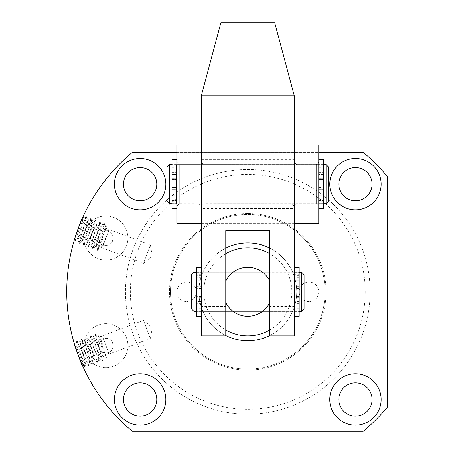 <?xml version="1.0" encoding="UTF-8"?>
<svg xmlns="http://www.w3.org/2000/svg" width="454" height="454" viewBox="0 0 454 454"><rect width="100%" height="100%" fill="white"/><g stroke="black" fill="none" stroke-linecap="round" stroke-linejoin="round"><path stroke-width="0.34" stroke-dasharray="2.27 1.7" d="M247.793 169.495A122.33 122.33 0 0 1 370.124 291.826A122.33 122.33 0 0 1 247.793 414.15A122.33 122.33 0 0 0 370.124 291.826A122.33 122.33 0 0 0 247.793 169.495A122.33 122.33 0 0 0 125.469 291.826A122.33 122.33 0 0 0 247.793 414.15A122.33 122.33 0 0 1 125.469 291.826A122.33 122.33 0 0 1 247.793 169.495M247.793 409.258A117.433 117.433 0 0 0 365.232 291.826A117.433 117.433 0 0 0 247.793 174.387A117.433 117.433 0 0 0 130.36 291.826A117.433 117.433 0 0 0 247.793 409.258M355.442 200.81A16.639 16.639 0 0 1 338.809 184.176A16.639 16.639 0 0 1 355.442 167.537A16.639 16.639 0 0 1 372.081 184.176A16.639 16.639 0 0 1 355.442 200.81M355.442 416.108A16.639 16.639 0 0 1 338.809 399.475A16.639 16.639 0 0 1 355.442 382.836A16.639 16.639 0 0 1 372.081 399.475A16.639 16.639 0 0 1 355.442 416.108M140.144 416.108A16.639 16.639 0 0 1 123.511 399.475A16.639 16.639 0 0 1 140.144 382.836A16.639 16.639 0 0 1 156.783 399.475A16.639 16.639 0 0 1 140.144 416.108M140.144 200.81A16.639 16.639 0 0 1 123.511 184.176A16.639 16.639 0 0 1 140.144 167.537A16.639 16.639 0 0 1 156.783 184.176A16.639 16.639 0 0 1 140.144 200.81M105.895 367.666A22.019 22.019 0 0 1 83.877 345.647A22.019 22.019 0 0 1 105.895 323.628A22.019 22.019 0 0 1 127.915 345.647A22.019 22.019 0 0 1 105.895 367.666A22.019 22.019 0 0 1 83.877 345.647A22.019 22.019 0 0 1 105.895 323.628A22.019 22.019 0 0 1 127.915 345.647A22.019 22.019 0 0 1 105.895 367.666M105.895 260.017A22.019 22.019 0 0 1 83.877 237.998A22.019 22.019 0 0 1 105.895 215.979A22.019 22.019 0 0 1 127.915 237.998A22.019 22.019 0 0 1 105.895 260.017A22.019 22.019 0 0 1 83.877 237.998A22.019 22.019 0 0 1 105.895 215.979A22.019 22.019 0 0 1 127.915 237.998A22.019 22.019 0 0 1 105.895 260.017M308.958 301.609A9.784 9.784 0 0 1 299.175 291.826A9.784 9.784 0 0 1 308.958 282.036A9.784 9.784 0 0 0 299.175 291.826A9.784 9.784 0 0 0 308.958 301.609A9.784 9.784 0 0 0 318.748 291.826A9.784 9.784 0 0 0 308.958 282.036A9.784 9.784 0 0 1 318.748 291.826A9.784 9.784 0 0 1 308.958 301.609M186.628 282.036A9.784 9.784 0 0 0 176.844 291.826A9.784 9.784 0 0 0 186.628 301.609A9.784 9.784 0 0 1 176.844 291.826A9.784 9.784 0 0 1 186.628 282.036A9.784 9.784 0 0 1 196.417 291.826A9.784 9.784 0 0 1 186.628 301.609A9.784 9.784 0 0 0 196.417 291.826A9.784 9.784 0 0 0 186.628 282.036M98.91 347.486L101.128 346.657L95.215 334.11L98.779 337.089C99.358 337.481 100.884 340.398 103.347 345.829L98.91 347.486C96.447 342.066 94.92 339.149 94.336 338.752C93.359 338.474 99.874 358.217 98.898 357.939L98.756 357.996C99.732 358.28 93.218 338.531 94.194 338.803C94.744 337.952 102.786 357.122 103.342 356.282L102.604 352.208L105.895 352.985A7.338 7.338 0 0 1 98.552 345.647A7.338 7.338 0 0 1 105.895 338.309C115.322 338.054 115.452 353.467 105.895 352.985A7.338 7.338 0 0 0 113.233 345.647A7.338 7.338 0 0 0 105.895 338.309L99.67 341.754L98.779 337.089L143.538 320.354L150.387 338.69L152.255 327.544L143.538 320.354L150.387 338.69L103.41 356.157L102.462 360.924L90.63 335.824L98.024 362.581L86.044 337.538L93.439 364.295L81.465 339.251L88.853 366.009L76.879 340.965L84.274 367.723L78.213 355.227L80.432 354.398C82.895 359.818 84.421 362.729 85.006 363.138L84.274 367.723M102.462 360.924L98.898 357.939C98.348 358.796 90.312 339.62 89.756 340.466C88.78 340.182 95.289 359.926 94.319 359.653L94.171 359.71C94.353 359.029 93.592 355.828 91.89 350.113C90.193 344.41 89.432 341.209 89.608 340.517C90.164 339.66 98.2 358.836 98.756 357.996L98.024 362.581M95.215 334.11L94.267 338.877L90.63 335.824M97.882 362.632L94.319 359.653C93.768 360.51 85.727 341.334 85.17 342.18C84.989 342.855 85.749 346.056 87.452 351.771C89.149 357.485 89.909 360.68 89.733 361.367L89.591 361.424C90.567 361.702 84.052 341.958 85.029 342.231C85.579 341.38 93.615 360.55 94.171 359.71L93.439 364.295M90.488 335.875L89.744 340.568L86.044 337.538M93.297 364.346L89.733 361.367C89.177 362.218 81.141 343.042 80.585 343.894C79.609 343.61 86.124 363.353 85.148 363.081L85.006 363.138C85.982 363.416 79.473 343.672 80.443 343.945C80.994 343.088 89.035 362.264 89.591 361.424L88.853 366.009M85.908 337.589L85.159 342.282L81.465 339.251M81.323 339.303L80.517 344.013L76.879 340.965M88.717 366.066L85.148 363.081C84.597 363.938 76.561 344.762 76.005 345.608C75.852 346.43 76.698 349.921 78.536 356.089L75.035 345.965L78.264 355.369M76.737 341.016L76.005 345.608L75.035 345.965M99.097 235.234L102.797 231.341L104.687 223.555L92.849 248.656L96.413 245.671C95.436 245.954 101.951 226.211 100.975 226.484L101.123 226.535C101.321 227.091 100.646 229.991 99.097 235.234L98.66 236.755C97.065 242.13 96.367 245.12 96.56 245.727C97.139 245.33 98.666 242.419 101.128 236.988L105.572 238.645C103.109 244.065 101.588 246.982 100.998 247.385L143.538 263.292L150.387 244.956L143.538 263.292L152.255 256.101L150.387 244.956L105.561 228.197C105.01 227.341 96.969 246.516 96.413 245.671L96.492 245.603M92.849 248.656L100.243 221.893L100.975 226.484C100.425 225.627 92.389 244.802 91.833 243.957L91.975 244.014C92.525 244.871 100.567 225.689 101.123 226.535L104.687 223.555M102.797 231.341L105.895 230.66C115.424 230.172 115.356 245.557 105.895 245.336L101.571 243.929L99.579 241.738L98.552 237.998L98.66 236.755M105.232 230.689L105.629 228.317L104.823 223.606M99.579 241.738L97.292 250.313L101.128 247.334L101.571 243.929M81.89 219.344L75.035 237.68C74.552 238.146 81.828 218.686 81.89 219.344L82.787 219.679C83.763 219.396 77.254 239.144 78.224 238.872C78.775 239.723 86.816 220.553 87.372 221.393C88.348 221.109 81.834 240.858 82.81 240.586C83.36 241.437 91.396 222.261 91.952 223.107C92.134 223.788 91.373 226.983 89.671 232.703C87.974 238.407 87.213 241.607 87.389 242.3C87.94 243.151 95.981 223.975 96.537 224.821C97.514 224.537 90.999 244.286 91.975 244.014L92.707 248.605M100.243 221.893L88.269 246.936L95.658 220.184L83.684 245.228L91.078 218.465L79.098 243.514L78.156 238.747L75.035 237.68M88.269 246.936L91.833 243.957C91.651 243.282 92.412 240.081 94.114 234.366C95.811 228.657 96.571 225.462 96.396 224.77C95.845 223.913 87.804 243.089 87.247 242.243C86.271 242.527 92.786 222.783 91.81 223.056C91.26 222.199 83.218 241.375 82.668 240.529C81.686 240.813 88.201 221.07 87.225 221.342L90.936 218.414M83.542 245.177L82.742 240.461L79.098 243.514M78.962 243.458L86.493 216.757L87.225 221.342C86.646 221.734 85.119 224.645 82.656 230.082L78.213 228.419C80.676 222.999 82.197 220.088 82.787 219.679L86.351 216.7L80.432 229.247L78.213 228.419L76.073 234.151L89.818 239.292L76.073 234.145L78.213 228.424L91.963 233.555L89.824 239.286M91.078 218.465L91.822 223.158L95.516 220.128M88.127 246.885L87.321 242.175L83.684 245.228M95.658 220.184L96.464 224.895L100.101 221.841M355.442 209.862A25.691 25.691 0 0 1 329.757 184.176A25.691 25.691 0 0 1 355.442 158.486A25.691 25.691 0 0 1 381.133 184.176A25.691 25.691 0 0 1 355.442 209.862M355.442 373.784A25.691 25.691 0 0 0 329.757 399.475A25.691 25.691 0 0 0 355.442 425.16A25.691 25.691 0 0 0 381.133 399.475A25.691 25.691 0 0 0 355.442 373.784M140.144 425.16A25.691 25.691 0 0 1 114.459 399.475A25.691 25.691 0 0 1 140.144 373.784A25.691 25.691 0 0 1 165.835 399.475A25.691 25.691 0 0 1 140.144 425.16M140.144 158.486A25.691 25.691 0 0 0 114.459 184.176A25.691 25.691 0 0 0 140.144 209.862A25.691 25.691 0 0 0 165.835 184.176A25.691 25.691 0 0 0 140.144 158.486M247.793 340.755A48.93 48.93 0 0 1 198.863 291.826A48.93 48.93 0 0 1 247.793 242.89A48.93 48.93 0 0 0 198.863 291.826A48.93 48.93 0 0 0 247.793 340.755A48.93 48.93 0 0 0 296.729 291.826A48.93 48.93 0 0 0 247.793 242.89A48.93 48.93 0 0 1 296.729 291.826A48.93 48.93 0 0 1 247.793 340.755M102.604 352.208L99.182 348.615L98.683 347.015L99.67 341.754M105.895 245.336A7.338 7.338 0 0 1 98.552 237.998A7.338 7.338 0 0 1 105.895 230.66A7.338 7.338 0 0 1 113.233 237.998A7.338 7.338 0 0 1 105.895 245.336M247.793 213.533A78.292 78.292 0 0 0 169.507 291.826A78.292 78.292 0 0 0 247.793 370.112A78.292 78.292 0 0 0 326.086 291.826A78.292 78.292 0 0 0 247.793 213.533A78.292 78.292 0 0 0 169.507 291.826A78.292 78.292 0 0 0 247.793 370.112A78.292 78.292 0 0 0 326.086 291.826A78.292 78.292 0 0 0 247.793 213.533M132.364 431.3L363.223 431.3A181.044 181.044 0 0 0 387.251 407.278L387.251 176.368A181.044 181.044 0 0 0 363.223 152.345L132.364 152.345A181.044 181.044 0 0 0 132.364 431.3M80.789 361.73L81.255 362.825M84.132 367.774L83.037 366.877L78.536 356.089M176.844 152.345L318.748 152.345M80.432 354.398L78.213 355.227L80.358 360.958L94.109 355.817L80.352 360.953L78.213 355.232L91.963 350.079L94.103 355.811M82.656 230.082L80.432 229.247M95.073 334.161L98.683 347.015M99.182 348.615L102.604 360.868M103.347 345.829L101.128 346.657M97.434 250.364L103.353 237.817L105.572 238.645M103.353 237.817L101.128 236.988M299.175 316.29L299.175 272.252L299.175 311.393L299.175 272.252L299.175 274.761L294.277 274.761L294.277 272.252L294.277 311.393L294.277 272.252L201.309 272.252L201.309 311.393L201.309 267.355L201.309 316.29L201.309 272.252L201.309 291.826L201.309 272.252L196.417 272.252L196.417 311.393L196.417 272.252L196.417 286.298L201.309 286.298M299.175 297.347L294.277 297.347L294.277 311.393L201.309 311.393L201.309 291.826L201.309 311.393L196.417 311.393L196.417 308.885L201.309 308.885M201.309 308.947L201.309 274.698L201.309 308.947L196.417 308.947L196.417 274.698L196.417 308.947M201.309 274.698L196.417 274.698M299.175 274.698L299.175 308.947L299.175 274.698L294.277 274.698L294.277 308.947L294.277 274.698M299.175 308.947L294.277 308.947M304.066 274.698L304.066 308.947M301.621 272.252L301.621 311.393M193.972 311.393L193.972 272.252M191.526 308.947L191.526 274.698M296.729 203.721L294.283 206.173L294.283 162.135L294.283 206.173L294.283 162.135L294.283 206.173L294.283 162.135L294.283 206.173L296.729 203.721L296.729 164.581L294.283 162.135L296.729 164.581L296.729 203.721L296.729 164.581L296.729 203.721L316.302 203.721L296.729 203.721M316.302 164.581L296.729 164.581L316.302 164.581L316.302 203.721L318.748 206.173L318.748 162.135L318.748 206.173L318.748 162.135L318.748 206.173L316.302 203.721L316.302 164.581L316.302 203.721L316.302 164.581L318.748 162.135L316.302 164.581M201.309 208.619L201.309 145.008L294.277 145.008L294.283 223.294L201.309 223.294L201.309 145.008L201.309 223.317L294.277 223.294L294.283 145.008L318.748 145.008L318.748 223.294L294.283 223.294L294.283 145.008L201.309 145.008L201.309 223.294L201.309 208.619L294.277 208.619M201.309 162.152L201.309 206.195L201.309 162.152L198.863 164.603L198.863 203.744L198.863 164.603L179.29 164.603L179.29 203.744L179.29 164.603L176.844 162.152L176.844 206.195L176.844 162.152M176.844 162.135L176.844 206.173L176.844 162.135L179.29 164.581L179.29 203.721L179.29 164.581L198.863 164.581L201.309 162.135L201.309 206.173L201.309 162.135L201.309 206.173L201.309 162.135L203.761 164.581L203.761 203.721L201.309 206.173L198.863 203.721L198.863 164.581L198.863 203.721L201.309 206.195M176.844 223.317L176.844 145.008M319.236 164.603L319.236 203.744L319.236 164.603L176.356 164.603L176.356 203.744L176.356 164.603M319.236 203.744L176.356 203.744L319.236 203.721L319.236 164.581L319.236 203.721M176.356 202.28L176.356 166.068L176.356 202.28L171.953 202.28L171.953 166.068L171.953 202.28M176.356 166.068L171.953 166.068M323.64 166.068L323.64 202.28L323.64 166.068L319.236 166.068L319.236 202.28L319.236 166.068M323.64 202.28L319.236 202.28M167.061 201.298L167.061 167.049L167.061 201.275L169.507 203.721L169.507 164.603L169.507 203.721L171.953 203.721L171.953 164.603L171.953 203.744L171.953 164.581L171.953 208.619L171.953 159.706L171.953 203.721L171.953 201.236L176.844 201.236L176.844 203.744L171.953 203.721L176.844 203.744L176.844 188.79L176.844 189.676L171.953 189.676L171.953 187.57L176.844 187.547L176.844 188.768L176.844 180.754L171.953 180.754M318.748 201.213L318.748 193.937L323.64 193.937L323.64 208.619L318.748 208.619L318.748 159.683L318.748 203.721L318.748 201.213L323.64 201.213L323.64 203.721L323.64 164.581L323.64 203.744L326.086 203.721L326.086 164.603L326.086 203.744L328.531 201.275L328.531 167.049L328.531 201.298M201.309 272.252L225.774 272.252L225.774 311.393L225.774 272.252L269.812 272.252L269.812 311.393L269.812 272.252L269.812 291.826L269.812 272.252L299.175 272.252M201.309 311.393L225.774 311.393L225.774 291.826L225.774 311.393L269.812 311.393L269.812 291.826L269.812 311.393L294.277 311.393L294.277 308.885L299.175 308.885M269.812 329.962A44.038 44.038 0 0 0 269.812 253.684A44.038 44.038 0 0 0 203.755 291.826A44.038 44.038 0 0 0 269.812 329.962L269.812 253.684M269.812 335.517A48.93 48.93 0 0 0 269.812 248.128M225.774 248.128A48.93 48.93 0 0 0 225.774 335.517M198.863 291.826A48.93 48.93 0 0 0 247.793 340.755A48.93 48.93 0 0 0 296.729 291.826A48.93 48.93 0 0 0 247.793 242.89A48.93 48.93 0 0 0 198.863 291.826M325.104 291.826A77.311 77.311 0 0 1 247.793 369.136A77.311 77.311 0 0 1 170.483 291.826A77.311 77.311 0 0 0 247.793 369.136A77.311 77.311 0 0 0 325.104 291.826A77.311 77.311 0 0 0 247.793 214.509A77.311 77.311 0 0 0 170.483 291.826A77.311 77.311 0 0 1 247.793 214.509A77.311 77.311 0 0 1 325.104 291.826M225.774 253.684L225.774 329.962M299.175 274.761L299.175 282.036L294.277 282.036L294.277 316.29L294.277 301.609L299.175 301.609M299.175 282.036L299.175 267.355M294.277 272.252L294.277 291.826L294.277 272.252L294.277 286.298L299.175 286.298M299.175 303.414L294.277 303.414L294.277 308.885M294.277 303.414L294.277 301.609M294.277 282.036L294.277 280.231L299.175 280.231M294.277 274.761L294.277 280.231M299.175 288.426L294.277 288.426L294.277 286.298M294.277 288.426L294.277 295.219L299.175 295.219M294.277 297.347L294.277 295.219M294.283 206.173L291.837 203.721L203.761 203.721L203.761 164.581L291.837 164.581L291.837 203.721L291.837 164.581L294.283 162.135M201.309 159.683L294.277 159.683M176.356 164.581L176.356 203.721L176.356 164.581L319.236 164.581M319.236 166.045L319.236 202.257L319.236 166.045L323.64 166.045L323.64 202.257L323.64 166.045M319.236 202.257L323.64 202.257M171.953 202.257L171.953 166.045L171.953 202.257L176.356 202.257L176.356 166.045L176.356 202.257M171.953 166.045L176.356 166.045M326.086 164.581L326.086 203.721M169.507 203.721L169.507 164.581M328.531 167.027L328.531 201.275M167.061 201.275L167.061 167.027M171.953 193.937L176.844 193.937L176.844 159.683L176.844 174.364L171.953 174.364M176.844 208.619L171.953 208.619M171.953 178.626L176.844 178.626L176.844 159.706L176.844 201.236M171.953 172.56L176.844 172.56L176.844 167.089L171.953 167.089L171.953 172.582L176.844 172.582M176.844 172.56L176.844 174.364M176.844 193.937L176.844 195.742L171.953 195.742M171.953 201.213L176.844 201.213L176.844 195.742M176.844 201.213L176.844 189.698L171.953 189.698L171.953 203.744M176.844 178.626L176.844 180.754M323.64 208.619L323.64 159.706L323.64 174.364L318.748 174.364M318.748 193.937L318.748 208.619M323.64 203.744L323.64 189.698L318.748 189.698L318.748 203.744L323.64 203.744L318.748 203.721L318.748 201.236L323.64 201.236L323.64 203.744L323.64 188.79L323.64 189.676L318.748 189.676L318.748 187.57L323.64 187.547L323.64 188.768L323.64 180.754L318.748 180.754M318.748 178.626L323.64 178.626L323.64 159.706M318.748 172.56L323.64 172.56L323.64 167.089L318.748 167.089L318.748 172.582L323.64 172.582M323.64 172.56L323.64 174.364M323.64 193.937L323.64 195.742L318.748 195.742M323.64 201.213L323.64 195.742M323.64 178.626L323.64 180.754M323.64 174.387L318.748 174.387L318.748 208.641L318.748 193.96L323.64 193.96L323.64 201.236M323.64 180.777L318.748 180.777L318.748 187.57L323.64 187.57L323.64 164.603L323.64 167.112L318.748 167.112L318.748 164.603L323.64 164.603M318.748 164.603L318.748 178.649L323.64 178.649M323.64 208.641L323.64 193.96M323.64 195.765L318.748 195.765L318.748 201.236M318.748 195.765L318.748 193.96M318.748 174.387L318.748 172.582M318.748 180.777L318.748 178.649M176.844 174.387L171.953 174.387L171.953 159.706M176.844 180.777L171.953 180.777L171.953 187.57L176.844 187.57L176.844 164.603L176.844 167.112L171.953 167.112L171.953 164.603L176.844 164.603M171.953 164.603L171.953 178.649L176.844 178.649M176.844 195.765L171.953 195.765L171.953 201.236M171.953 195.765L171.953 193.96L176.844 193.96M171.953 208.641L171.953 193.96M171.953 174.387L171.953 172.582M171.953 180.777L171.953 178.649M201.309 282.036L196.417 282.036L196.417 267.355M201.309 297.347L196.417 297.347L196.417 311.393M201.309 303.414L196.417 303.414L196.417 308.885M196.417 303.414L196.417 301.609L201.309 301.609M196.417 316.29L196.417 301.609M196.417 282.036L196.417 280.231L201.309 280.231M201.309 274.761L196.417 274.761L196.417 280.231M196.417 274.761L196.417 272.252M201.309 288.426L196.417 288.426L196.417 286.298M196.417 288.426L196.417 295.219L201.309 295.219M196.417 297.347L196.417 295.219M105.986 356.152L97.99 334.774L105.986 356.152M75.682 344.864L83.678 366.242L75.682 344.864M81.737 364.647L74.694 345.806M108.307 351.89L102.712 336.925L108.307 351.89M76.073 349.495L78.213 355.221L76.073 349.495L89.818 344.353L91.963 350.079L89.824 344.359L76.073 349.501M94.109 355.817L91.963 350.091L78.213 355.232M98.569 247.334L106.559 225.956L98.569 247.334M83.099 218.942L75.109 240.319L83.099 218.942M74.694 237.839L81.737 218.998M103.115 245.642L108.71 230.677L103.115 245.642M80.358 222.687L78.213 228.413L80.358 222.687L94.109 227.829L91.963 233.555L94.103 227.834L80.352 222.693M89.818 239.292L91.963 233.566L78.213 228.424M201.309 184.176L201.309 164.603L201.309 184.176M294.277 184.176L294.277 164.603L294.277 184.176M269.812 306.501L269.812 230.66L225.774 230.66L225.774 306.501L201.309 306.501L201.309 95.749L220.882 22.7L274.71 22.7L294.277 95.749L294.277 306.501L269.812 306.501L269.812 335.864L294.277 335.864L294.277 306.501M269.812 281.157L269.812 302.489M294.277 291.826L294.277 311.393L294.277 291.826M201.309 306.501L201.309 335.864L225.774 335.864L225.774 306.501M225.774 302.489L225.774 281.157M91.89 350.113L87.452 351.771M94.114 234.366L89.671 232.703M201.309 223.294L176.844 223.294M299.175 275.43L294.277 275.43M294.277 282.808L299.175 282.808M294.277 311.325L299.175 311.325M299.175 300.837L294.277 300.837M299.175 305.871L294.277 305.871M299.175 308.215L294.277 308.215M299.175 277.774L294.277 277.774M294.277 272.321L299.175 272.321M299.175 287.206L294.277 287.206M299.175 296.439L294.277 296.439M171.953 200.543L176.844 200.543L171.953 200.566M176.844 193.166L171.953 193.166L176.844 193.188M176.844 164.649L171.953 164.649L176.844 164.671M171.953 175.136L176.844 175.136M171.953 170.102L176.844 170.102M171.953 167.759L176.844 167.759M171.953 198.199L176.844 198.199M176.844 203.653L171.953 203.653M171.953 188.768L176.844 188.768L171.953 188.79M171.953 179.534L176.844 179.534M318.748 200.543L323.64 200.543L318.748 200.566M323.64 193.166L318.748 193.166L323.64 193.188M323.64 164.649L318.748 164.649L323.64 164.671M318.748 175.136L323.64 175.136M318.748 170.102L323.64 170.102M318.748 167.759L323.64 167.759M318.748 198.199L323.64 198.199M323.64 203.653L318.748 203.653M318.748 188.768L323.64 188.768L318.748 188.79M318.748 179.534L323.64 179.534M323.64 167.781L318.748 167.781M318.748 175.159L323.64 175.159M318.748 203.676L323.64 203.676M323.64 198.222L318.748 198.222M323.64 170.125L318.748 170.125M323.64 179.557L318.748 179.557M176.844 167.781L171.953 167.781M171.953 175.159L176.844 175.159M171.953 203.676L176.844 203.676M176.844 198.222L171.953 198.222M176.844 170.125L171.953 170.125M176.844 179.557L171.953 179.557M201.309 275.43L196.417 275.43M196.417 282.808L201.309 282.808M196.417 311.325L201.309 311.325M201.309 300.837L196.417 300.837M201.309 305.871L196.417 305.871M201.309 308.215L196.417 308.215M201.309 277.774L196.417 277.774M196.417 272.321L201.309 272.321M201.309 287.206L196.417 287.206M201.309 296.439L196.417 296.439M97.292 250.313L96.486 245.603M176.844 206.173L179.29 203.721L198.863 203.744L179.29 203.721L176.844 206.195M294.277 311.393L299.175 311.393M176.844 164.581L171.953 164.581M323.64 164.581L318.748 164.581M102.712 336.925L97.99 334.774L75.109 343.326L74.797 345.199M108.71 352.968L106.559 357.69L83.678 366.242L82.214 365.039M108.71 230.677L106.559 225.956L83.678 217.404L82.214 218.607M102.712 246.721L97.99 248.871L75.109 240.319L74.797 238.452M294.277 164.603L201.309 164.603M294.277 203.744L201.309 203.744"/><path stroke-width="0.68" d="M355.442 200.81A16.639 16.639 0 0 1 338.809 184.176A16.639 16.639 0 0 1 355.442 167.537A16.639 16.639 0 0 1 372.081 184.176A16.639 16.639 0 0 1 355.442 200.81M355.442 416.108A16.639 16.639 0 0 1 338.809 399.475A16.639 16.639 0 0 1 355.442 382.836A16.639 16.639 0 0 1 372.081 399.475A16.639 16.639 0 0 1 355.442 416.108M140.144 416.108A16.639 16.639 0 0 1 123.511 399.475A16.639 16.639 0 0 1 140.144 382.836A16.639 16.639 0 0 1 156.783 399.475A16.639 16.639 0 0 1 140.144 416.108M140.144 200.81A16.639 16.639 0 0 1 123.511 184.176A16.639 16.639 0 0 1 140.144 167.537A16.639 16.639 0 0 1 156.783 184.176A16.639 16.639 0 0 1 140.144 200.81M355.442 209.862A25.691 25.691 0 0 1 329.757 184.176A25.691 25.691 0 0 1 355.442 158.486A25.691 25.691 0 0 1 381.133 184.176A25.691 25.691 0 0 1 355.442 209.862M355.442 425.16A25.691 25.691 0 0 1 329.757 399.475A25.691 25.691 0 0 1 355.442 373.784A25.691 25.691 0 0 1 381.133 399.475A25.691 25.691 0 0 1 355.442 425.16M140.144 425.16A25.691 25.691 0 0 1 114.459 399.475A25.691 25.691 0 0 1 140.144 373.784A25.691 25.691 0 0 1 165.835 399.475A25.691 25.691 0 0 1 140.144 425.16M140.144 209.862A25.691 25.691 0 0 1 114.459 184.176A25.691 25.691 0 0 1 140.144 158.486A25.691 25.691 0 0 1 165.835 184.176A25.691 25.691 0 0 1 140.144 209.862M318.748 152.345L363.223 152.345A181.044 181.044 0 0 1 387.251 176.368L387.251 407.278A181.044 181.044 0 0 1 363.223 431.3L132.364 431.3A181.044 181.044 0 0 1 132.364 152.345L176.844 152.345M74.797 345.199L74.694 345.806L80.789 361.73M81.255 362.825L83.037 366.877M196.417 272.252L193.972 272.252L193.972 311.393L196.417 311.393M301.621 272.252L304.066 274.698L304.066 308.947L301.621 311.393L301.621 272.252L299.175 272.252M301.621 311.393L299.175 311.393M193.972 272.252L191.526 274.698L191.526 308.947L193.972 311.393M294.283 223.294L294.283 145.008L318.748 145.008L318.748 223.294L294.283 223.294M176.844 145.008L201.309 145.008L176.844 145.008L176.844 223.317L201.309 223.317L176.844 223.317M171.953 164.603L169.507 164.603L169.507 203.744L171.953 203.744M323.64 164.581L326.086 164.581L328.531 167.049L328.531 201.298L326.086 203.744L326.086 164.603L323.64 164.603M326.086 203.744L323.64 203.744M167.061 167.049L169.507 164.581L167.061 167.027L167.061 201.298L169.507 203.744M269.812 248.128A48.93 48.93 0 0 0 225.774 248.128M225.774 335.517A48.93 48.93 0 0 0 269.812 335.517M225.774 253.684A44.038 44.038 0 0 1 269.812 253.684L269.812 281.157A24.465 24.465 0 0 0 225.774 281.157L225.774 302.489A24.465 24.465 0 0 0 269.812 302.489L269.812 230.66L225.774 230.66L225.774 281.157L225.774 253.684M225.774 329.962L225.774 302.489L225.774 335.864L201.309 335.864L201.309 95.749L294.277 95.749L294.277 335.864L269.812 335.864L269.812 302.489L269.812 329.962A44.038 44.038 0 0 1 225.774 329.962M294.277 316.29L299.175 316.29L299.175 267.355L294.277 267.355M169.507 164.581L171.953 164.581M328.531 167.049L326.086 164.581M171.953 159.706L176.844 159.706L171.953 159.683L171.953 208.641L176.844 208.641M323.64 159.706L318.748 159.683L323.64 159.706L323.64 208.641L318.748 208.641M201.309 267.355L196.417 267.355L196.417 316.29L201.309 316.29M78.264 355.369L81.737 364.647L82.214 365.039M82.214 218.607L81.737 218.998L75.165 236.574L74.797 238.452M294.277 95.749L274.71 22.7L220.882 22.7L201.309 95.749M201.309 145.03L176.844 145.03"/></g></svg>
